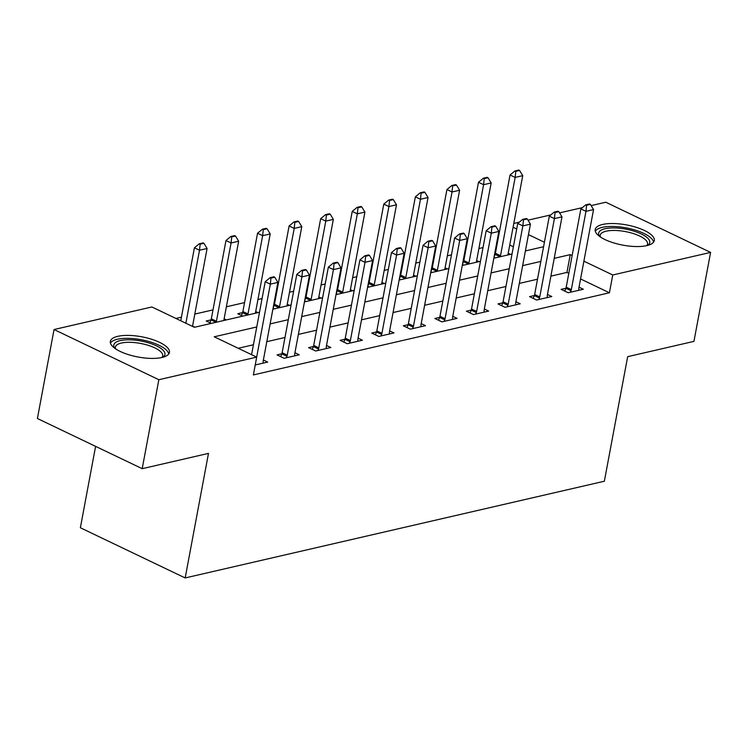<?xml version="1.0" encoding="UTF-8"?>
<svg xmlns="http://www.w3.org/2000/svg" width="748" height="748" viewBox="0 0 748 748"><rect width="100%" height="100%" fill="white"/><g stroke="black" fill="none" stroke-linecap="round" stroke-linejoin="round"><path stroke-width="1.12" d="M646.833 245.615A30.051 10.276 -169.4 0 1 613.323 242.782A30.051 10.276 -169.4 0 1 595.202 229.505A30.051 10.276 -169.4 0 1 602.645 224.456A30.051 10.276 -169.4 0 1 636.155 227.289A30.051 10.276 -169.4 0 1 654.276 240.566A30.051 10.276 -169.4 0 1 646.833 245.615M161.998 357.479A30.051 10.276 -169.4 0 1 128.488 354.646A30.051 10.276 -169.4 0 1 110.367 341.378A30.051 10.276 -169.4 0 1 117.819 336.329A30.051 10.276 -169.4 0 1 151.33 339.162A30.051 10.276 -169.4 0 1 169.45 352.43A30.051 10.276 -169.4 0 1 161.998 357.479M95.604 446.369L80.373 527.761L185.177 577.942L604.356 481.226L627.665 356.665L693.948 341.369L710.6 252.403L612.752 274.984L583.889 261.164M185.177 577.942L208.486 453.391L142.204 468.678L37.4 418.506L54.052 329.531L151.9 306.961L194.387 327.297L259.509 312.271M497.083 244.334L496.41 244.493M483.021 247.579L478.898 248.532M465.518 251.618L464.845 251.777M451.465 254.862L447.332 255.816M433.952 258.901L433.279 259.06M419.899 262.146L415.766 263.1M402.387 266.185L401.713 266.344M388.334 269.43L384.201 270.383M370.821 273.469L370.148 273.628M356.768 276.713L352.635 277.667M339.255 280.752L338.582 280.911M325.202 283.997L321.07 284.951M307.69 288.036L307.017 288.195M293.637 291.281L289.513 292.234M276.124 295.32L275.451 295.479M262.071 298.564L257.948 299.518M244.559 302.603L226.382 306.802M213.002 309.887L194.817 314.085M181.437 317.171L175.892 318.442M513.792 223.456L519.252 222.193M528.013 220.174L550.818 214.91M559.579 212.89L582.383 207.626M591.144 205.607L605.796 202.231L710.6 252.403M513.371 246.793L509.753 245.054M194.835 327.194L192.563 326.109M211.254 323.407L206.214 320.995L211.02 319.892L209.898 322.762M226.401 319.91L224.129 318.826M242.82 316.124L237.78 313.711L242.586 312.608M257.966 312.627L255.694 311.542M274.385 308.84L273.067 308.213M274.151 305.324L273.59 305.455M289.532 305.343L287.26 304.258M305.951 301.556L304.632 300.93M305.717 298.041L305.156 298.171M321.098 298.069L318.826 296.975M337.507 294.273L336.198 293.646M337.283 290.757L336.712 290.888M352.663 290.785L350.391 289.691M369.073 286.998L367.764 286.362M368.839 283.473L368.278 283.604M384.229 283.501L381.948 282.407M400.638 279.715L399.329 279.079M400.404 276.19L399.843 276.321M415.795 276.218L413.513 275.124M432.204 272.431L430.895 271.795M431.97 268.906L431.409 269.037M447.36 268.934L445.079 267.84M463.769 265.147L462.46 264.521M463.536 261.622L462.975 261.753M478.916 261.65L476.644 260.556M495.335 257.864L494.026 257.237M495.101 254.339L494.54 254.47M510.482 254.367L508.21 253.273M256.751 326.979L214.218 336.796L256.704 357.133L253.376 374.926L609.424 292.777L580.56 278.957M568.807 273.329L566.937 272.431L550.883 276.134M537.503 279.219L519.327 283.417M505.938 286.503L487.761 290.701M474.382 293.786L456.196 297.985M442.816 301.07L424.63 305.268M411.25 308.354L393.065 312.552M379.685 315.637L361.499 319.835M348.119 322.921L329.933 327.119M316.554 330.205L298.368 334.403M284.988 337.488L266.802 341.686M253.422 344.772L238.21 348.278M255.236 364.949L267.691 362.079L263.38 360.012M281.828 353.795L277.031 354.898L284.109 358.292L299.256 354.795L294.946 352.729M313.393 346.511L308.587 347.614L315.675 351.008L330.822 347.511L326.502 345.445M344.959 339.227L340.153 340.331L347.24 343.725L362.387 340.228L358.068 338.161M376.524 331.944L371.719 333.056L378.806 336.441L393.953 332.944L389.633 330.878M406.968 327.531L408.081 324.697L403.284 325.773L410.362 329.157L425.519 325.661L421.199 323.594M439.656 317.376L434.85 318.489L441.928 321.874L457.084 318.377L452.764 316.311M471.221 310.093L466.415 311.205L473.493 314.59L488.65 311.093L484.33 309.027M502.787 302.809L497.981 303.922L505.059 307.306L520.215 303.81L515.896 301.743M534.353 295.525L529.547 296.638L536.625 300.023L551.772 296.535L547.461 294.46M564.787 291.112L565.899 288.279L561.112 289.354L568.19 292.749L583.337 289.252L579.027 287.185M142.204 468.678L158.847 379.713L54.052 329.531M609.424 292.777L612.752 274.984M256.704 357.133L158.847 379.713M572.136 255.536L570.266 254.638L554.221 258.341M540.832 261.426L522.656 265.624M509.276 268.71L491.09 272.908M477.71 275.993L459.524 280.191M446.145 283.277L427.959 287.475M414.579 290.561L396.393 294.759M383.013 297.844L364.828 302.042M351.448 305.128L333.262 309.326M319.882 312.412L301.696 316.61M288.317 319.695L270.14 323.893M544.422 242.268L528.453 234.62M516.7 229L513.081 227.261M272.889 309.186L291.075 304.988M304.455 301.902L322.631 297.713M336.02 294.619L354.197 290.43M367.586 287.335L385.762 283.146M399.142 280.051L417.328 275.862M430.708 272.768L448.894 268.579M462.273 265.493L480.459 261.295M493.839 258.21L512.025 254.011M525.405 250.926L543.59 246.728M566.937 272.431L570.266 254.638M274.75 277.199L273.899 276.797L270.112 277.667L270.963 278.078L274.75 277.199L277.901 282.407L263.249 360.695A3.852 2.235 115.6 0 0 263.165 361.752L263.221 363.107M256.667 357.123L270.327 284.156L265.222 281.716L270.112 277.667M251.571 354.683L265.222 281.716M277.901 282.407L270.327 284.156L270.963 278.078M192.507 326.399L207.084 248.504L199.51 250.253L185.859 323.22M200.146 244.175L203.933 243.296L203.082 242.894L199.295 243.764L200.146 244.175L199.51 250.253L194.415 247.812L180.754 320.78M207.084 248.504L203.933 243.296M199.295 243.764L194.415 247.812M306.315 269.916L305.464 269.514L301.678 270.383L302.529 270.795L306.315 269.916L309.466 275.124L294.815 353.411A3.852 2.235 115.6 0 0 294.731 354.468L294.787 355.824M286.325 357.778L286.914 356.272A3.852 2.235 115.6 0 0 287.241 355.16L301.893 276.872L296.788 274.432L301.678 270.383M280.706 356.665L281.818 353.832A3.852 2.235 115.6 0 0 282.136 352.719L296.788 274.432M309.466 275.124L301.893 276.872L302.529 270.795M337.881 262.632L337.03 262.23L333.243 263.1L334.085 263.511L337.881 262.632L341.032 267.84L326.38 346.137A3.852 2.235 115.6 0 0 326.296 347.184L326.352 348.549M317.891 350.494L318.48 348.989A3.852 2.235 115.6 0 0 318.798 347.876L333.449 269.589L328.353 267.148L333.243 263.1M312.271 349.381L313.384 346.548A3.852 2.235 115.6 0 0 313.702 345.436L328.353 267.148M341.032 267.84L333.449 269.589L334.085 263.511M369.437 255.349L368.596 254.946L364.8 255.816L365.65 256.227L369.437 255.349L372.598 260.556L357.946 338.853A3.852 2.235 115.6 0 0 357.862 339.901L357.918 341.266M349.456 343.21L350.045 341.705A3.852 2.235 115.6 0 0 350.363 340.602L365.015 262.305L359.919 259.865L364.8 255.816M343.837 342.098L344.95 339.265A3.852 2.235 115.6 0 0 345.267 338.152L359.919 259.865M372.598 260.556L365.015 262.305L365.65 256.227M223.914 320.49A3.852 2.235 -64.4 0 1 223.998 319.508L238.649 241.221L231.076 242.969L225.98 240.529L211.329 318.816A3.852 2.235 -64.4 0 1 211.011 319.92L215.994 322.313M231.712 236.892L235.498 236.013L234.648 235.611L230.861 236.48L231.712 236.892L231.076 242.969L216.424 321.257A3.852 2.235 -64.4 0 1 216.135 322.285M238.649 241.221L235.498 236.013M230.861 236.48L225.98 240.529M255.479 313.206A3.852 2.235 -64.4 0 1 255.564 312.225L270.215 233.937L262.642 235.685L257.546 233.245L242.894 311.533A3.852 2.235 -64.4 0 1 242.567 312.645L241.454 315.478M263.277 229.608L267.064 228.729L266.213 228.327L262.426 229.197L263.277 229.608L262.642 235.685L247.99 313.973A3.852 2.235 -64.4 0 1 247.7 315.002M270.215 233.937L267.064 228.729M262.426 229.197L257.546 233.245M287.045 305.923A3.852 2.235 -64.4 0 1 287.129 304.941L301.781 226.653L294.207 228.402L289.111 225.961L274.46 304.249A3.852 2.235 -64.4 0 1 274.133 305.362L273.123 307.942M294.843 222.324L298.63 221.445L297.779 221.043L293.992 221.913L294.843 222.324L294.207 228.402L279.556 306.689A3.852 2.235 -64.4 0 1 279.266 307.718M301.781 226.653L298.63 221.445M293.992 221.913L289.111 225.961M401.003 248.065L400.152 247.663L396.365 248.532L397.216 248.944L401.003 248.065L404.154 253.273L389.502 331.57A3.852 2.235 115.6 0 0 389.428 332.617L389.474 333.982M381.022 335.927L381.611 334.421A3.852 2.235 115.6 0 0 381.929 333.318L396.58 255.021L391.485 252.581L396.365 248.532M375.403 334.814L376.515 331.981A3.852 2.235 115.6 0 0 376.833 330.878L391.485 252.581M404.154 253.273L396.58 255.021L397.216 248.944M318.611 298.639A3.852 2.235 -64.4 0 1 318.695 297.667L333.346 219.37L325.773 221.118L320.668 218.678L306.016 296.965A3.852 2.235 -64.4 0 1 305.698 298.078L304.688 300.659M326.409 215.041L330.195 214.162L329.344 213.76L325.558 214.629L326.409 215.041L325.773 221.118L311.121 299.406A3.852 2.235 -64.4 0 1 310.831 300.434M333.346 219.37L330.195 214.162M325.558 214.629L320.668 218.678M114.874 348.353A26.002 8.892 -169.4 0 1 131.629 339.873A26.002 8.892 -169.4 0 1 163.7 350.924A26.002 8.892 -169.4 0 1 162.727 357.301M161.923 357.507A24.076 8.237 10.6 0 0 162.709 355.964A24.076 8.237 10.6 0 0 161.559 352.617A24.076 8.237 10.6 0 0 136.024 342.743A24.076 8.237 10.6 0 0 115.379 347.1A24.076 8.237 10.6 0 0 115.557 348.83M168.739 354.01A29.855 10.21 10.6 0 0 167.3 351.093A29.855 10.21 10.6 0 0 137.38 339.087A29.855 10.21 10.6 0 0 110.461 343.108M599.709 236.48A26.002 8.892 -169.4 0 1 605.085 228.729A26.002 8.892 -169.4 0 1 638.156 232.609A26.002 8.892 -169.4 0 1 647.562 245.438M646.749 245.634A24.076 8.237 10.6 0 0 647.544 244.091A24.076 8.237 10.6 0 0 633.023 233.46A24.076 8.237 10.6 0 0 606.17 231.188A24.076 8.237 10.6 0 0 600.205 235.237A24.076 8.237 10.6 0 0 600.392 236.957M653.574 242.146A29.855 10.21 10.6 0 0 633.911 229.701A29.855 10.21 10.6 0 0 602.252 227.373A29.855 10.21 10.6 0 0 595.296 231.235M432.568 240.791L431.718 240.379L427.931 241.249L428.782 241.66L432.568 240.791L435.719 245.989L421.068 324.286A3.852 2.235 115.6 0 0 420.984 325.333L421.04 326.698M412.578 328.653L413.176 327.138A3.852 2.235 115.6 0 0 413.494 326.034L428.146 247.738L423.05 245.297L427.931 241.249M413.176 327.138L408.081 324.697A3.852 2.235 115.6 0 0 408.399 323.594L423.05 245.297M435.719 245.989L428.146 247.738L428.782 241.66M464.134 233.507L463.283 233.096L459.496 233.974L460.347 234.376L464.134 233.507L467.285 238.706L452.634 317.002A3.852 2.235 115.6 0 0 452.549 318.05L452.605 319.415M444.144 321.369L444.742 319.854A3.852 2.235 115.6 0 0 445.06 318.751L459.711 240.454L454.616 238.014L459.496 233.974M438.524 320.247L439.637 317.414A3.852 2.235 115.6 0 0 439.964 316.311L454.616 238.014M467.285 238.706L459.711 240.454L460.347 234.376M495.7 226.223L494.849 225.812L491.062 226.691L491.913 227.093L495.7 226.223L498.851 231.422L484.199 309.719A3.852 2.235 115.6 0 0 484.115 310.766L484.171 312.131M475.709 314.085L476.308 312.571A3.852 2.235 115.6 0 0 476.626 311.467L491.277 233.17L486.181 230.73L491.062 226.691M470.09 312.963L471.203 310.13A3.852 2.235 115.6 0 0 471.53 309.027L486.181 230.73M498.851 231.422L491.277 233.17L491.913 227.093M527.265 218.94L526.414 218.528L522.628 219.407L523.478 219.809L527.265 218.94L530.416 224.148L515.765 302.435A3.852 2.235 115.6 0 0 515.681 303.482L515.737 304.847M507.275 306.802L507.864 305.287A3.852 2.235 115.6 0 0 508.191 304.184L522.843 225.887L517.747 223.446L522.628 219.407M501.656 305.68L502.768 302.846A3.852 2.235 115.6 0 0 503.086 301.743L517.747 223.446M530.416 224.148L522.843 225.887L523.478 219.809M558.831 211.656L557.98 211.245L554.193 212.123L555.044 212.526L558.831 211.656L561.982 216.864L547.33 295.151A3.852 2.235 115.6 0 0 547.246 296.199L547.302 297.564M538.841 299.518L539.43 298.003A3.852 2.235 115.6 0 0 539.757 296.9L554.408 218.612L549.303 216.163L554.193 212.123M533.221 298.396L534.334 295.563A3.852 2.235 115.6 0 0 534.652 294.46L549.303 216.163M561.982 216.864L554.408 218.612L555.044 212.526M350.176 291.355A3.852 2.235 -64.4 0 1 350.26 290.383L364.912 212.086L357.338 213.834L352.233 211.394L337.582 289.682A3.852 2.235 -64.4 0 1 337.264 290.794L336.254 293.375M357.974 207.757L361.761 206.878L360.91 206.476L357.123 207.346L357.974 207.757L357.338 213.834L342.687 292.131A3.852 2.235 -64.4 0 1 342.397 293.151M364.912 212.086L361.761 206.878M357.123 207.346L352.233 211.394M381.742 284.072A3.852 2.235 -64.4 0 1 381.826 283.099L396.477 204.802L388.904 206.551L383.799 204.111L369.147 282.407A3.852 2.235 -64.4 0 1 368.829 283.511L367.81 286.091M389.54 200.473L393.326 199.594L392.476 199.192L388.689 200.062L389.54 200.473L388.904 206.551L374.252 284.848A3.852 2.235 -64.4 0 1 373.963 285.867M396.477 204.802L393.326 199.594M388.689 200.062L383.799 204.111M413.298 276.788A3.852 2.235 -64.4 0 1 413.392 275.816L428.043 197.519L420.46 199.267L415.364 196.827L400.713 275.124A3.852 2.235 -64.4 0 1 400.395 276.227L399.376 278.808M421.096 193.19L424.892 192.311L424.041 191.909L420.254 192.778L421.096 193.19L420.46 199.267L405.809 277.564A3.852 2.235 -64.4 0 1 405.528 278.583M428.043 197.519L424.892 192.311M420.254 192.778L415.364 196.827M444.864 269.504A3.852 2.235 -64.4 0 1 444.957 268.532L459.609 190.235L452.026 191.984L446.93 189.543L432.279 267.84A3.852 2.235 -64.4 0 1 431.961 268.943L430.942 271.524M452.662 185.906L456.448 185.037L455.607 184.625L451.811 185.504L452.662 185.906L452.026 191.984L437.374 270.28A3.852 2.235 -64.4 0 1 437.084 271.3M459.609 190.235L456.448 185.037M451.811 185.504L446.93 189.543M476.429 262.221A3.852 2.235 -64.4 0 1 476.513 261.248L491.165 182.951L483.591 184.7L478.496 182.26L463.844 260.556A3.852 2.235 -64.4 0 1 463.526 261.66L462.507 264.24M484.227 178.622L488.014 177.753L487.163 177.341L483.376 178.22L484.227 178.622L483.591 184.7L468.94 262.997A3.852 2.235 -64.4 0 1 468.65 264.016M491.165 182.951L488.014 177.753M483.376 178.22L478.496 182.26M590.396 204.372L589.546 203.961L585.759 204.84L586.61 205.242L590.396 204.372L593.547 209.58L578.896 287.868A3.852 2.235 115.6 0 0 578.812 288.915L578.868 290.28M570.406 292.234L570.995 290.72A3.852 2.235 115.6 0 0 571.322 289.616L585.974 211.329L580.869 208.879L585.759 204.84M570.995 290.72L565.899 288.279A3.852 2.235 115.6 0 0 566.217 287.176L580.869 208.879M593.547 209.58L585.974 211.329L586.61 205.242M507.995 254.937A3.852 2.235 -64.4 0 1 508.079 253.965L522.73 175.668L515.157 177.416L510.061 174.976L495.41 253.273A3.852 2.235 -64.4 0 1 495.092 254.376L494.073 256.957M515.793 171.339L519.58 170.469L518.729 170.058L514.942 170.937L515.793 171.339L515.157 177.416L500.505 255.713A3.852 2.235 -64.4 0 1 500.216 256.732M522.73 175.668L519.58 170.469M514.942 170.937L510.061 174.976M287.241 355.16L282.136 352.719M286.914 356.272L281.818 353.832M318.798 347.876L313.702 345.436M318.48 348.989L313.384 346.548M350.363 340.602L345.267 338.152M350.045 341.705L344.95 339.265M211.329 318.816L216.424 321.257M242.567 312.645L247.56 315.03M242.894 311.533L247.99 313.973M274.133 305.362L279.126 307.746M274.46 304.249L279.556 306.689M381.929 333.318L376.833 330.878M381.611 334.421L376.515 331.981M305.698 298.078L310.691 300.462M306.016 296.965L311.121 299.406M413.494 326.034L408.399 323.594M445.06 318.751L439.964 316.311M444.742 319.854L439.637 317.414M476.626 311.467L471.53 309.027M476.308 312.571L471.203 310.13M508.191 304.184L503.086 301.743M507.864 305.287L502.768 302.846M539.757 296.9L534.652 294.46M539.43 298.003L534.334 295.563M337.264 290.794L342.257 293.179M337.582 289.682L342.687 292.131M368.829 283.511L373.822 285.895M369.147 282.407L374.252 284.848M400.395 276.227L405.388 278.611M400.713 275.124L405.809 277.564M431.961 268.943L436.954 271.337M432.279 267.84L437.374 270.28M463.526 261.66L468.519 264.053M463.844 260.556L468.94 262.997M571.322 289.616L566.217 287.176M495.092 254.376L500.075 256.77M495.41 253.273L500.505 255.713"/></g></svg>
